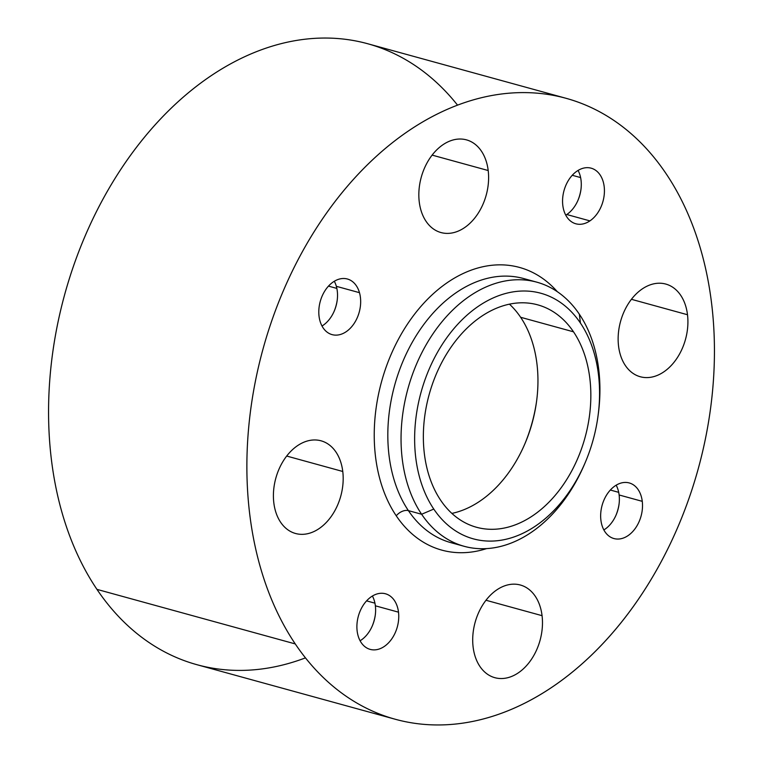<?xml version="1.0" encoding="UTF-8"?>
<svg xmlns="http://www.w3.org/2000/svg" width="763" height="763" viewBox="0 0 763 763"><rect width="100%" height="100%" fill="white"/><g stroke="black" fill="none" stroke-linecap="round" stroke-linejoin="round"><path stroke-width="1.14" d="M395.244 719.251L196.921 664.697A322.015 225.695 -74.6 0 1 96.949 589.37L295.262 643.924L96.949 589.37A322.015 225.695 -74.6 0 1 95.528 213.459A322.015 225.695 -74.6 0 1 367.756 43.749L566.079 98.303A322.015 225.695 105.4 0 0 293.841 268.023A322.015 225.695 105.4 0 0 295.262 643.924A322.015 225.695 105.4 0 0 395.244 719.251A322.015 225.695 105.4 0 0 667.472 549.541A322.015 225.695 105.4 0 0 666.051 173.63A322.015 225.695 105.4 0 0 566.079 98.303M687.501 314.738L631.421 299.306L687.501 314.738A48.059 33.686 -74.6 0 1 674.854 361.223A48.059 33.686 -74.6 0 1 640.271 376.75A48.059 33.686 -74.6 0 1 618.555 346.087A48.059 33.686 -74.6 0 1 631.192 299.601A48.059 33.686 -74.6 0 1 665.775 284.065A48.059 33.686 -74.6 0 1 687.501 314.738A48.059 33.686 105.4 0 0 647.634 285.896A48.059 33.686 105.4 0 0 618.555 346.087A48.059 33.686 105.4 0 0 658.412 374.919A48.059 33.686 105.4 0 0 687.501 314.738M488.196 170.531L432.116 155.108L488.196 170.531A48.059 33.686 -74.6 0 1 475.549 217.016A48.059 33.686 -74.6 0 1 440.976 232.553A48.059 33.686 -74.6 0 1 419.249 201.88A48.059 33.686 -74.6 0 1 431.896 155.394A48.059 33.686 -74.6 0 1 466.47 139.867A48.059 33.686 -74.6 0 1 488.196 170.531A48.059 33.686 105.4 0 0 448.339 141.699A48.059 33.686 105.4 0 0 419.249 201.88A48.059 33.686 105.4 0 0 459.107 230.722A48.059 33.686 105.4 0 0 488.196 170.531M542.064 615.674L485.983 600.252L542.064 615.674A48.059 33.686 -74.6 0 1 529.417 662.16A48.059 33.686 -74.6 0 1 494.844 677.687A48.059 33.686 -74.6 0 1 473.117 647.024A48.059 33.686 -74.6 0 1 485.764 600.538A48.059 33.686 -74.6 0 1 520.337 585.011A48.059 33.686 -74.6 0 1 542.064 615.674A48.059 33.686 105.4 0 0 502.207 586.833A48.059 33.686 105.4 0 0 473.117 647.024A48.059 33.686 105.4 0 0 512.974 675.865A48.059 33.686 105.4 0 0 542.064 615.674M342.768 471.477L286.688 456.045L342.768 471.477A48.059 33.686 -74.6 0 1 330.121 517.963A48.059 33.686 -74.6 0 1 295.539 533.49A48.059 33.686 -74.6 0 1 273.822 502.827A48.059 33.686 -74.6 0 1 286.459 456.341A48.059 33.686 -74.6 0 1 321.042 440.814A48.059 33.686 -74.6 0 1 342.768 471.477A48.059 33.686 105.4 0 0 302.901 442.635A48.059 33.686 105.4 0 0 273.822 502.827A48.059 33.686 105.4 0 0 313.679 531.668A48.059 33.686 105.4 0 0 342.768 471.477M619.07 504.066A33.639 23.577 -74.6 0 1 616.008 515.197A33.639 23.577 105.4 0 0 619.07 504.066M610.333 490.037L618.698 492.345L610.333 490.037M375.31 614.902A33.639 23.577 -74.6 0 1 372.249 626.032A33.639 23.577 105.4 0 0 375.31 614.902M366.574 600.872L374.938 603.171L366.574 600.872M580.977 189.3A33.639 23.577 -74.6 0 1 577.915 200.44A33.639 23.577 105.4 0 0 580.977 189.3M572.25 175.28L580.614 177.579L572.25 175.28M337.217 300.136A33.639 23.577 -74.6 0 1 334.156 311.275A33.639 23.577 105.4 0 0 337.217 300.136M328.481 286.115L336.845 288.414L328.481 286.115M457.533 105.132A322.015 225.695 105.4 0 0 133.659 151.026A322.015 225.695 105.4 0 0 96.949 589.37A322.015 225.695 105.4 0 0 305.467 657.868M585.412 462.092L584.706 463.751A136.978 96.004 -74.6 0 1 421.624 514.262L433.775 509.064A127.364 89.271 -74.6 0 1 450.771 332.449A127.364 89.271 -74.6 0 1 580.424 323.045A127.364 89.271 -74.6 0 1 563.428 499.66A127.364 89.271 -74.6 0 1 433.775 509.064L421.624 514.262A136.978 96.004 -74.6 0 1 439.908 324.323A136.978 96.004 -74.6 0 1 579.346 314.213L580.424 323.045A127.364 89.271 105.4 0 0 450.771 332.449A127.364 89.271 105.4 0 0 433.775 509.064A127.364 89.271 105.4 0 0 585.412 462.092A127.364 89.271 105.4 0 0 597.944 416.55A127.364 89.271 105.4 0 0 580.424 323.045L579.346 314.213A136.978 96.004 -74.6 0 1 598.182 414.767L597.944 416.55M440.69 500.29A115.347 80.849 105.4 0 0 558.106 491.773A115.347 80.849 105.4 0 0 573.509 331.819A115.347 80.849 105.4 0 0 456.083 340.336A115.347 80.849 105.4 0 0 440.69 500.29A115.347 80.849 -74.6 0 1 440.175 365.63A115.347 80.849 -74.6 0 1 537.696 304.838A115.347 80.849 -74.6 0 1 573.509 331.819A115.347 80.849 -74.6 0 1 574.024 466.479A115.347 80.849 -74.6 0 1 476.503 527.271A115.347 80.849 -74.6 0 1 440.69 500.29M536.608 401.08A124.96 87.583 -74.6 0 1 524.791 444.009A124.96 87.583 105.4 0 0 536.608 401.08M451.877 513.404A115.347 80.849 105.4 0 0 528.807 433.708A115.347 80.849 105.4 0 0 520.624 317.274L573.509 331.819L520.624 317.274A115.347 80.849 105.4 0 0 509.436 304.16A115.347 80.849 -74.6 0 1 520.624 317.274A115.347 80.849 -74.6 0 1 536.484 401.958A115.347 80.849 -74.6 0 1 525.135 443.198A115.347 80.849 -74.6 0 1 451.877 513.404M295.262 643.924A322.015 225.695 -74.6 0 1 338.247 197.398A322.015 225.695 -74.6 0 1 666.051 173.63A322.015 225.695 -74.6 0 1 623.066 620.166A322.015 225.695 -74.6 0 1 295.262 643.924M557.305 291.676A146.591 102.738 105.4 0 0 411.219 318.676A146.591 102.738 105.4 0 0 396.264 515.826A146.591 102.738 105.4 0 0 486.613 548.607A146.591 102.738 -74.6 0 1 396.264 515.826A9.614 5.875 146 0 1 408.405 510.628A136.978 96.004 -74.6 0 1 407.795 350.722A136.978 96.004 -74.6 0 1 523.599 278.533A136.978 96.004 105.4 0 0 407.795 350.722A136.978 96.004 105.4 0 0 408.405 510.628L421.624 514.262L408.405 510.628A136.978 96.004 105.4 0 0 450.933 542.665A136.978 96.004 -74.6 0 1 408.405 510.628A9.614 5.875 -34 0 0 396.264 515.826A146.591 102.738 -74.6 0 1 411.219 318.676A146.591 102.738 -74.6 0 1 557.305 291.676M319.983 320.946A28.841 20.21 105.4 0 0 346.698 331.352A28.841 20.21 105.4 0 0 359.478 292.677A28.841 20.21 105.4 0 0 332.763 282.281A28.841 20.21 105.4 0 0 319.983 320.946A28.841 20.21 -74.6 0 1 325.191 290.379A28.841 20.21 -74.6 0 1 347.384 279.01A28.841 20.21 -74.6 0 1 359.478 292.677A28.841 20.21 -74.6 0 1 354.27 323.254A28.841 20.21 -74.6 0 1 332.077 334.623A28.841 20.21 -74.6 0 1 319.983 320.946M357.141 630.982A28.841 20.21 105.4 0 0 381.052 648.283A28.841 20.21 105.4 0 0 398.505 612.174A28.841 20.21 105.4 0 0 374.585 594.873A28.841 20.21 105.4 0 0 357.141 630.982A28.841 20.21 -74.6 0 1 364.724 603.094A28.841 20.21 -74.6 0 1 385.468 593.776A28.841 20.21 -74.6 0 1 398.505 612.174A28.841 20.21 -74.6 0 1 390.914 640.062A28.841 20.21 -74.6 0 1 370.169 649.38A28.841 20.21 -74.6 0 1 357.141 630.982M600.901 520.147A28.841 20.21 105.4 0 0 624.811 537.457A28.841 20.21 105.4 0 0 642.265 501.339A28.841 20.21 105.4 0 0 618.354 484.038A28.841 20.21 105.4 0 0 600.901 520.147A28.841 20.21 -74.6 0 1 608.483 492.259A28.841 20.21 -74.6 0 1 629.237 482.941A28.841 20.21 -74.6 0 1 642.265 501.339A28.841 20.21 -74.6 0 1 634.682 529.226A28.841 20.21 -74.6 0 1 613.938 538.544A28.841 20.21 -74.6 0 1 600.901 520.147M589.923 220.888A28.841 20.21 105.4 0 0 603.419 182.519A28.841 20.21 105.4 0 0 577.066 171.074A28.841 20.21 105.4 0 0 563.571 209.453A28.841 20.21 105.4 0 0 589.923 220.888L566.785 214.527A28.841 20.21 105.4 0 0 578.077 170.426A28.841 20.21 -74.6 0 1 580.929 189.729A28.841 20.21 -74.6 0 1 578.087 200.04A28.841 20.21 -74.6 0 1 566.785 214.527L589.923 220.888A28.841 20.21 -74.6 0 1 575.846 223.788A28.841 20.21 -74.6 0 1 562.569 200.287A28.841 20.21 -74.6 0 1 577.066 171.074A28.841 20.21 -74.6 0 1 591.144 168.175A28.841 20.21 -74.6 0 1 604.42 191.675A28.841 20.21 -74.6 0 1 589.923 220.888M598.058 415.682A136.978 96.004 105.4 0 0 579.346 314.213A136.978 96.004 105.4 0 0 536.818 282.167A136.978 96.004 105.4 0 0 421.023 354.356A136.978 96.004 105.4 0 0 421.624 514.262A136.978 96.004 105.4 0 0 464.152 546.308A136.978 96.004 105.4 0 0 585.068 462.903M457.638 544.143A136.978 96.004 -74.6 0 1 450.933 542.665A136.978 96.004 105.4 0 0 457.638 544.143M322.005 326.011A28.841 20.21 105.4 0 0 336.34 286.316L359.478 292.677L336.34 286.316A28.841 20.21 105.4 0 0 334.318 281.261A28.841 20.21 -74.6 0 1 336.34 286.316A28.841 20.21 -74.6 0 1 337.16 300.565A28.841 20.21 -74.6 0 1 334.328 310.875A28.841 20.21 -74.6 0 1 322.005 326.011M565.764 215.176A28.841 20.21 105.4 0 0 566.785 214.527A28.841 20.21 -74.6 0 1 565.764 215.176M603.857 529.932A28.841 20.21 105.4 0 0 619.127 494.977L642.265 501.339L619.127 494.977A28.841 20.21 105.4 0 0 616.17 485.182A28.841 20.21 -74.6 0 1 619.127 494.977A28.841 20.21 -74.6 0 1 619.012 504.496A28.841 20.21 -74.6 0 1 616.18 514.806A28.841 20.21 -74.6 0 1 603.857 529.932M360.098 640.767A28.841 20.21 105.4 0 0 375.367 605.812L398.505 612.174L375.367 605.812A28.841 20.21 105.4 0 0 372.411 596.017A28.841 20.21 -74.6 0 1 375.367 605.812A28.841 20.21 -74.6 0 1 375.253 615.321A28.841 20.21 -74.6 0 1 372.411 625.641A28.841 20.21 -74.6 0 1 360.098 640.767M523.599 278.533L536.818 282.167M450.933 542.665L464.152 546.308"/></g></svg>

